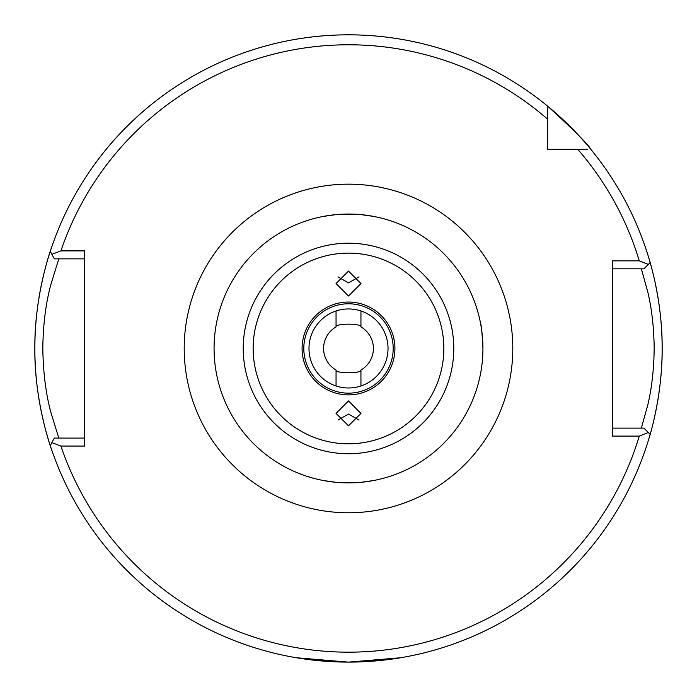 <?xml version="1.0" encoding="UTF-8"?>
<svg xmlns="http://www.w3.org/2000/svg" width="697" height="697" viewBox="0 0 697 697"><rect width="100%" height="100%" fill="white"/><g stroke="black" fill="none" stroke-linecap="round" stroke-linejoin="round"><path stroke-width="1.05" d="M296.147 657.724L311.498 659.928L348.517 662.124L385.519 659.928L400.853 657.724L348.491 662.124L296.147 657.724M388.02 348.474A39.52 39.52 0 0 0 348.5 308.954A39.52 39.52 0 0 0 308.98 348.474A39.52 39.52 0 0 0 348.5 387.985A39.52 39.52 0 0 0 388.02 348.474M51.256 448.589C51.587 449.748 34.266 402.204 34.85 348.474A313.65 313.65 0 0 0 50.271 445.592L51.874 442.621L60.909 446.054A303.692 303.692 0 0 0 639.28 436.095L612.367 436.095L612.367 260.844L639.28 260.844A303.692 303.692 0 0 0 577.787 149.324L587.588 149.324M639.28 436.095L648.288 432.515L650.153 434.379A313.65 313.65 0 0 0 656.295 408.808M656.774 406.273A313.65 313.65 0 0 0 662.15 348.474C662.594 396.671 648.689 439.502 648.985 438.378M348.5 271.098L360.95 283.548L348.5 296.007L336.05 283.548L348.5 271.098M337.984 276.883L348.5 282.877L359.016 276.883M360.95 310.967L360.95 326.91C361.76 323.242 335.266 323.234 336.05 326.91L336.05 310.967M336.059 214.624L323.608 216.375L336.05 214.624C335.274 213.996 361.726 213.996 360.95 214.624L373.392 216.375L360.941 214.624M348.5 425.841L336.05 413.391L348.5 400.941L360.95 413.391L348.5 425.841M359.016 420.056L348.5 414.062L337.984 420.056M336.05 385.972L336.05 370.029C335.24 373.697 361.734 373.705 360.95 370.029L360.95 385.972M360.941 482.315L373.392 480.564L360.95 482.315C361.726 482.943 335.274 482.943 336.05 482.315L323.608 480.564L336.059 482.315M340.545 214.284L342.044 214.206M215.948 326.126L216.401 323.574M356.455 482.655L354.956 482.733M360.95 326.91A24.892 24.892 0 0 1 360.95 370.029M336.05 370.029A24.892 24.892 0 0 1 336.05 326.91M339.674 482.603A134.425 134.425 0 0 1 214.075 348.474A134.425 134.425 0 0 1 357.326 214.336A134.425 134.425 0 0 1 482.925 348.474A134.425 134.425 0 0 1 339.674 482.603L357.326 482.603A134.425 134.425 0 0 1 339.674 482.603M547.642 109.385L547.642 119.187A303.692 303.692 0 0 0 60.909 250.894L51.874 254.318L50.271 251.347A313.65 313.65 0 0 0 34.85 348.474C34.275 294.631 51.604 247.182 51.256 248.35M648.985 258.561C648.698 257.489 662.603 300.294 662.15 348.474A313.65 313.65 0 0 0 590.821 149.324C588.782 144.95 574.389 130.557 547.642 106.153L547.642 149.324L577.787 149.324M60.909 250.894L84.633 250.894L84.633 446.054L60.909 446.054M482.925 348.474C482.15 333.34 481.374 325.046 480.599 323.574M357.326 214.336L339.674 214.336M641.353 428.124L647.844 404.774C651.8 388.037 653.917 369.244 654.187 348.395C653.908 327.581 651.8 308.832 647.835 292.139L641.353 268.815M612.367 428.124L643.897 428.124L648.288 432.515M662.15 348.474A313.65 313.65 0 0 0 650.153 262.56L643.897 268.815L612.367 268.815M547.642 119.187L547.642 106.153A313.65 313.65 0 0 0 50.271 251.347L51.343 253.325M547.642 146.3L547.642 149.324L550.674 149.324M58.809 258.857L50.698 285.117C45.688 303.97 43.057 325.116 42.813 348.561C43.162 372.032 45.784 393.125 50.707 411.84L58.809 438.082M84.633 258.857L54.331 258.857L51.874 254.318M51.874 442.621L54.331 438.082L84.633 438.082M648.288 264.433L639.28 260.844M650.153 434.379A313.65 313.65 0 0 1 50.271 445.592A313.65 313.65 0 0 0 650.153 434.379L648.14 432.367M590.821 149.324A313.65 313.65 0 0 0 547.642 106.153A313.65 313.65 0 0 1 650.153 262.56M303.805 348.474A44.695 44.695 0 0 0 348.5 393.16A44.695 44.695 0 0 0 393.195 348.474A44.695 44.695 0 0 0 348.5 303.779A44.695 44.695 0 0 0 303.805 348.474M394.92 348.474A46.42 46.42 0 0 1 348.5 394.885A46.42 46.42 0 0 1 302.08 348.474A46.42 46.42 0 0 1 348.5 302.054A46.42 46.42 0 0 1 394.92 348.474M443.85 348.474A95.35 95.35 0 0 1 348.5 443.815A95.35 95.35 0 0 1 253.15 348.474A95.35 95.35 0 0 1 348.5 253.124A95.35 95.35 0 0 1 443.85 348.474M453.773 348.474A105.273 105.273 0 0 1 348.5 453.738A105.273 105.273 0 0 1 243.227 348.474A105.273 105.273 0 0 1 348.5 243.201A105.273 105.273 0 0 1 453.773 348.474M184.208 348.474A164.292 164.292 0 0 1 348.5 184.174A164.292 164.292 0 0 1 512.792 348.474A164.292 164.292 0 0 1 348.5 512.765A164.292 164.292 0 0 1 184.208 348.474M547.642 106.153A313.65 313.65 0 0 0 34.85 348.474"/></g></svg>
